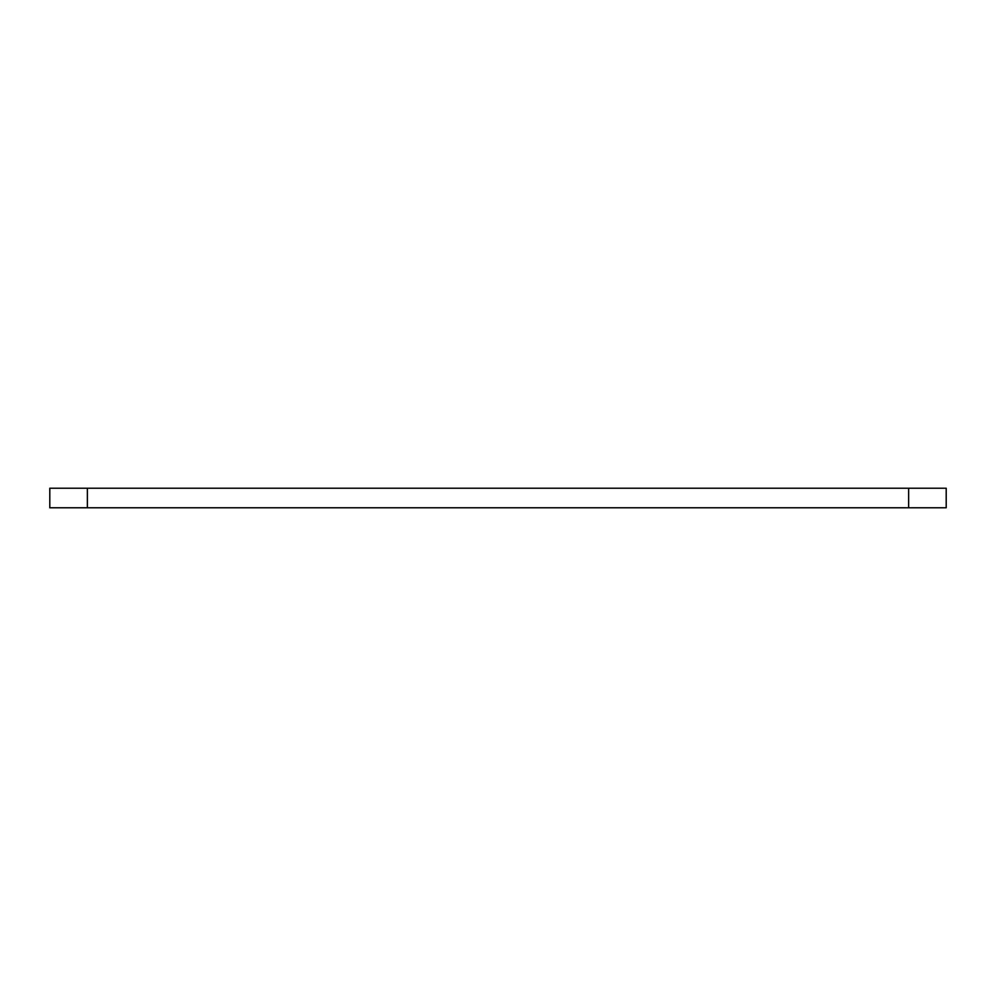 <?xml version="1.0" encoding="UTF-8"?>
<svg xmlns="http://www.w3.org/2000/svg" width="996" height="996" viewBox="0 0 996 996"><rect width="100%" height="100%" fill="white"/><g stroke="black" fill="none" stroke-linecap="round" stroke-linejoin="round"><path stroke-width="1.49" d="M946.2 507.773L49.8 507.773L49.8 488.227L946.2 488.227L946.2 507.773L946.2 488.227L87.374 488.227L87.374 507.773L908.626 507.773L908.626 488.227L908.626 507.773L946.2 507.773M49.8 507.773L87.374 507.773L87.374 488.227L49.8 488.227L49.8 507.773"/></g></svg>
